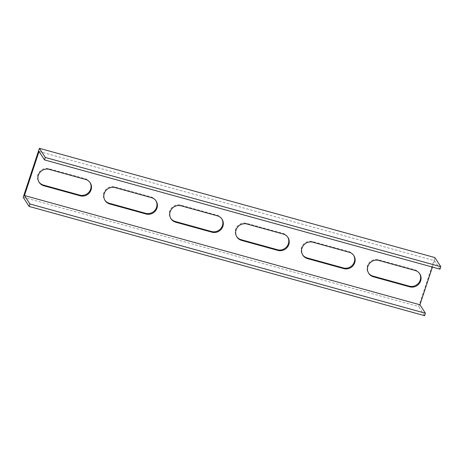 <?xml version="1.0" encoding="UTF-8"?>
<svg xmlns="http://www.w3.org/2000/svg" width="464" height="464" viewBox="0 0 464 464"><rect width="100%" height="100%" fill="white"/><g stroke="black" fill="none" stroke-linecap="round" stroke-linejoin="round"><path stroke-width="0.35" stroke-dasharray="2.32 1.74" d="M23.2 197.287L418.685 306.542L434.884 257.561M89.981 182.48A8.799 8.364 147.1 0 0 89.772 182.132A8.799 8.364 147.1 0 0 85.092 178.727L48.836 168.71A8.799 8.364 147.1 0 0 39.324 171.947A8.799 8.364 147.1 0 0 38.744 181.673A8.799 8.364 147.1 0 0 38.976 182.01M221.809 218.898A8.799 8.364 147.1 0 0 221.601 218.55A8.799 8.364 147.1 0 0 216.914 215.145L180.664 205.129A8.799 8.364 147.1 0 0 171.152 208.359A8.799 8.364 147.1 0 0 170.572 218.092A8.799 8.364 147.1 0 0 170.804 218.428M353.638 255.316A8.799 8.364 147.1 0 0 353.423 254.968A8.799 8.364 147.1 0 0 348.742 251.563L312.492 241.547A8.799 8.364 147.1 0 0 302.98 244.777A8.799 8.364 147.1 0 0 302.4 254.51A8.799 8.364 147.1 0 0 302.627 254.846M419.555 273.528A8.799 8.364 147.1 0 0 419.34 273.174A8.799 8.364 147.1 0 0 414.659 269.77L378.404 259.753A8.799 8.364 147.1 0 0 368.892 262.989A8.799 8.364 147.1 0 0 368.312 272.716A8.799 8.364 147.1 0 0 368.544 273.058M287.726 237.11A8.799 8.364 147.1 0 0 287.512 236.756A8.799 8.364 147.1 0 0 282.831 233.351L246.575 223.341A8.799 8.364 147.1 0 0 237.063 226.571A8.799 8.364 147.1 0 0 236.483 236.298A8.799 8.364 147.1 0 0 236.715 236.64M155.898 200.692A8.799 8.364 147.1 0 0 155.684 200.344A8.799 8.364 147.1 0 0 151.003 196.933L114.753 186.922A8.799 8.364 147.1 0 0 105.235 190.153A8.799 8.364 147.1 0 0 104.655 199.885A8.799 8.364 147.1 0 0 104.887 200.222M424.601 315.688L418.685 306.542M39.034 151.45L434.513 260.704L432.407 267.073M439.988 269.166L434.513 260.704M49.283 169.401L48.836 168.71M85.533 179.417L85.092 178.727M181.111 205.819L180.664 205.129M217.361 215.83L216.914 215.145M312.939 242.237L312.492 241.547M349.189 252.248L348.742 251.563M378.85 260.443L378.404 259.753M415.106 270.46L414.659 269.77M247.022 224.025L246.575 223.341M283.278 234.042L282.831 233.351M115.194 187.607L114.753 186.922M151.45 197.623L151.003 196.933M39.185 182.364L38.744 181.673M90.213 182.822L89.772 182.132M171.013 218.782L170.572 218.092M222.041 219.24L221.601 218.55M302.841 255.194L302.4 254.51M353.87 255.652L353.423 254.968M368.758 273.406L368.312 272.716M419.787 273.864L419.34 273.174M236.93 236.988L236.483 236.298M287.958 237.446L287.512 236.756M105.102 200.57L104.655 199.885M156.13 201.028L155.684 200.344"/><path stroke-width="0.7" d="M25.097 191.562L23.2 197.287L29.116 206.439L29.928 203.986L24.459 195.524L39.034 151.45L44.503 159.912L439.988 269.166L440.8 266.713L434.884 257.561L39.399 148.312L25.097 191.562M38.976 182.01A8.799 8.364 147.1 0 0 43.425 185.078L79.675 195.095A8.799 8.364 147.1 0 0 89.053 192.032A8.799 8.364 147.1 0 0 89.981 182.48M170.804 218.428A8.799 8.364 147.1 0 0 175.253 221.496L211.503 231.513A8.799 8.364 147.1 0 0 220.881 228.445A8.799 8.364 147.1 0 0 221.809 218.898M302.627 254.846A8.799 8.364 147.1 0 0 307.081 257.914L343.331 267.931A8.799 8.364 147.1 0 0 352.71 264.863A8.799 8.364 147.1 0 0 353.638 255.316M368.544 273.058A8.799 8.364 147.1 0 0 372.992 276.121L409.248 286.137A8.799 8.364 147.1 0 0 418.627 283.075A8.799 8.364 147.1 0 0 419.555 273.528M236.715 236.64A8.799 8.364 147.1 0 0 241.164 239.708L277.42 249.719A8.799 8.364 147.1 0 0 286.798 246.657A8.799 8.364 147.1 0 0 287.726 237.11M104.887 200.222A8.799 8.364 147.1 0 0 109.336 203.29L145.592 213.301A8.799 8.364 147.1 0 0 154.97 210.238A8.799 8.364 147.1 0 0 155.898 200.692M432.407 267.073L419.937 304.773L425.413 313.235L424.601 315.688L29.116 206.439M419.937 304.773L24.459 195.524M43.865 185.768A8.799 8.364 -32.9 0 1 39.185 182.364A8.799 8.364 -32.9 0 1 39.771 172.631A8.799 8.364 -32.9 0 1 49.283 169.401L85.533 179.417A8.799 8.364 -32.9 0 1 90.213 182.822A8.799 8.364 -32.9 0 1 89.633 192.548A8.799 8.364 -32.9 0 1 80.121 195.785L43.865 185.768L43.425 185.078M175.694 222.186A8.799 8.364 -32.9 0 1 171.013 218.782A8.799 8.364 -32.9 0 1 171.599 209.049A8.799 8.364 -32.9 0 1 181.111 205.819L217.361 215.83A8.799 8.364 -32.9 0 1 222.041 219.24A8.799 8.364 -32.9 0 1 221.461 228.967A8.799 8.364 -32.9 0 1 211.949 232.197L175.694 222.186L175.253 221.496M307.522 258.605A8.799 8.364 -32.9 0 1 302.841 255.194A8.799 8.364 -32.9 0 1 303.427 245.468A8.799 8.364 -32.9 0 1 312.939 242.237L349.189 252.248A8.799 8.364 -32.9 0 1 353.87 255.652A8.799 8.364 -32.9 0 1 353.29 265.385A8.799 8.364 -32.9 0 1 343.778 268.615L307.522 258.605L307.081 257.914M373.439 276.811A8.799 8.364 -32.9 0 1 368.758 273.406A8.799 8.364 -32.9 0 1 369.338 263.674A8.799 8.364 -32.9 0 1 378.85 260.443L415.106 270.46A8.799 8.364 -32.9 0 1 419.787 273.864A8.799 8.364 -32.9 0 1 419.201 283.591A8.799 8.364 -32.9 0 1 409.689 286.827L373.439 276.811L372.992 276.121M241.611 240.393A8.799 8.364 -32.9 0 1 236.93 236.988A8.799 8.364 -32.9 0 1 237.51 227.256A8.799 8.364 -32.9 0 1 247.022 224.025L283.278 234.042A8.799 8.364 -32.9 0 1 287.958 237.446A8.799 8.364 -32.9 0 1 287.373 247.179A8.799 8.364 -32.9 0 1 277.861 250.409L241.611 240.393L241.164 239.708M109.782 203.974A8.799 8.364 -32.9 0 1 105.102 200.57A8.799 8.364 -32.9 0 1 105.682 190.843A8.799 8.364 -32.9 0 1 115.194 187.607L151.45 197.623A8.799 8.364 -32.9 0 1 156.13 201.028A8.799 8.364 -32.9 0 1 155.544 210.76A8.799 8.364 -32.9 0 1 146.032 213.991L109.782 203.974L109.336 203.29M440.8 266.713L45.315 157.458L39.399 148.312M425.413 313.235L29.928 203.986M45.315 157.458L44.503 159.912M80.121 195.785L79.675 195.095M211.949 232.197L211.503 231.513M343.778 268.615L343.331 267.931M409.689 286.827L409.248 286.137M277.861 250.409L277.42 249.719M146.032 213.991L145.592 213.301"/></g></svg>
